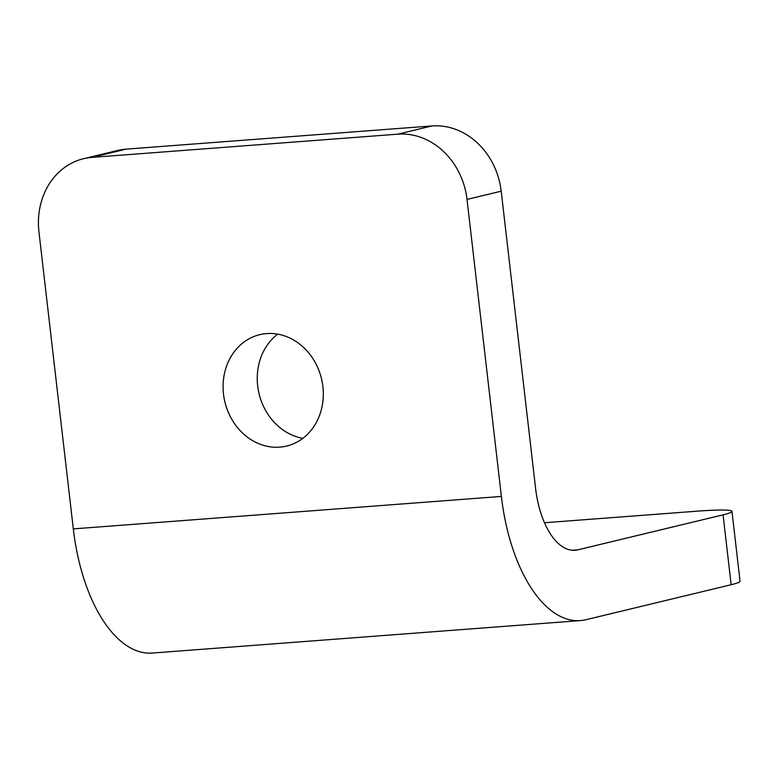 <?xml version="1.0" encoding="UTF-8"?>
<svg xmlns="http://www.w3.org/2000/svg" width="779" height="779" viewBox="0 0 779 779"><rect width="100%" height="100%" fill="white"/><g stroke="black" fill="none" stroke-linecap="round" stroke-linejoin="round"><path stroke-width="1.17" d="M302.836 438.343A57.295 49.671 76.5 0 1 257.683 385.897A57.295 49.671 76.5 0 1 277.733 334.142M322.886 386.588A57.295 49.671 76.5 0 1 286.623 446.065A57.295 49.671 76.5 0 1 223.515 394.135A57.295 49.671 76.5 0 1 259.777 334.658A57.295 49.671 76.5 0 1 322.886 386.588M467.02 199.414A70.519 61.132 -103.5 0 0 397.777 134.173L431.956 125.945A70.519 61.132 76.5 0 1 501.199 191.186L467.02 199.414L501.384 496.427A141.038 69.623 85.7 0 0 580.404 620.59A141.038 69.623 85.7 0 0 585.905 619.724L731.15 584.727L723.068 514.841A70.519 4.888 -6.6 0 0 731.968 511.375A70.519 4.888 -6.6 0 0 696.085 511.248L544.492 522.748M501.199 191.186L535.562 488.19A70.519 34.812 85.7 0 0 575.068 550.276A70.519 34.812 85.7 0 0 577.823 549.838L723.068 514.841M397.777 134.173L92.019 157.368A70.519 61.132 -103.5 0 0 83.587 158.692A70.519 61.132 -103.5 0 0 38.95 231.889L73.314 528.892A141.038 69.623 85.7 0 0 152.333 653.055L580.404 620.59M731.968 511.375L740.05 581.261A70.519 4.888 173.4 0 1 731.15 584.727M431.956 125.945L126.188 149.13L92.019 157.368M83.587 158.692L117.756 150.454A70.519 61.132 76.5 0 1 126.188 149.13M577.823 549.838L572.283 550.256M501.384 496.427L73.314 528.892"/></g></svg>
